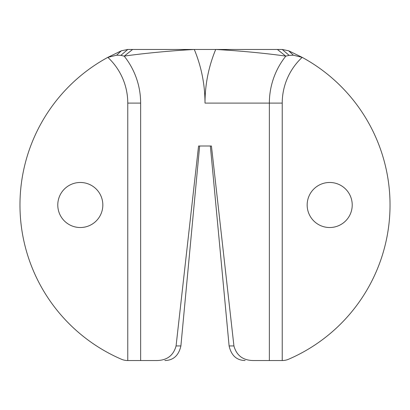 <?xml version="1.0" encoding="UTF-8"?>
<svg xmlns="http://www.w3.org/2000/svg" width="410" height="410" viewBox="0 0 410 410"><rect width="100%" height="100%" fill="white"/><g stroke="black" fill="none" stroke-linecap="round" stroke-linejoin="round"><path stroke-width="0.61" d="M121.36 359.216A16.087 16.087 0 0 0 127.771 360.534L127.771 103.1A62.402 62.402 0 0 0 107.825 57.364A167.977 167.977 0 0 0 121.36 359.216A16.087 16.087 0 0 0 127.771 360.534L140.64 360.534L140.64 103.1A75.276 75.276 0 0 0 124.209 56.155C124.158 56.037 155.836 51.563 194.289 49.466A139.636 139.636 0 0 1 205 103.079A139.636 139.636 0 0 1 215.711 49.466C254.036 51.552 285.632 56.006 285.79 56.155A75.276 75.276 0 0 0 269.36 103.1L282.229 103.1L282.229 360.534A16.087 16.087 0 0 0 288.64 359.216A167.977 167.977 0 0 0 302.175 57.364A62.402 62.402 0 0 0 282.229 103.1L205 103.1A139.636 139.636 0 0 1 215.711 49.466L194.289 49.466A139.636 139.636 0 0 1 205 103.1L269.36 103.1L269.36 360.534L282.229 360.534L282.229 103.1A62.402 62.402 0 0 1 302.175 57.364L288.64 50.784L282.264 49.466L215.711 49.466L277.401 49.466L285.79 56.155L289.106 55.35L285.79 56.155C285.632 56.006 254.036 51.552 215.711 49.466L132.599 49.466L124.209 56.155C124.158 56.037 155.836 51.563 194.289 49.466L127.735 49.466L120.894 55.35L124.209 56.155L120.894 55.35L127.735 49.466L121.36 50.784L107.825 57.364A167.977 167.977 0 0 0 121.36 359.216A16.087 16.087 0 0 0 127.771 360.534L140.64 360.534L140.64 103.1L127.771 103.1L140.64 103.1M57.779 205A22.524 22.524 0 0 0 80.304 227.524A22.524 22.524 0 0 0 102.833 205A22.524 22.524 0 0 0 80.304 182.476A22.524 22.524 0 0 0 57.779 205A22.524 22.524 0 0 1 80.304 182.476A22.524 22.524 0 0 1 102.833 205A22.524 22.524 0 0 1 80.304 227.524A22.524 22.524 0 0 1 57.779 205M352.221 205A22.524 22.524 0 0 1 329.696 227.524A22.524 22.524 0 0 1 307.167 205A22.524 22.524 0 0 1 329.696 182.476A22.524 22.524 0 0 1 352.221 205A22.524 22.524 0 0 0 329.696 182.476A22.524 22.524 0 0 0 307.167 205A22.524 22.524 0 0 0 329.696 227.524A22.524 22.524 0 0 0 352.221 205M277.401 49.466L282.264 49.466L289.106 55.35L282.264 49.466L288.64 50.784L293.365 55.201L289.106 55.35L293.365 55.201L302.175 57.364L288.64 50.784L293.365 55.201L302.175 57.364A167.977 167.977 0 0 1 288.64 359.216A16.087 16.087 0 0 1 282.229 360.534L253.154 360.534C242.951 360.349 236.539 355.49 233.931 345.943L211.437 146.006L198.563 146.006L176.069 345.943C173.461 355.485 167.054 360.349 156.845 360.534L140.64 360.534L156.845 360.534C167.054 360.349 173.461 355.485 176.069 345.943L198.563 146.006L211.437 146.006L233.931 345.943L229.108 345.943L210.361 146.006L229.108 345.943C231.286 355.49 236.626 360.349 245.129 360.534C236.626 360.349 231.286 355.49 229.108 345.943L233.931 345.943C236.539 355.49 242.951 360.349 253.154 360.534L269.36 360.534L269.36 103.1M132.599 49.466L127.735 49.466L121.36 50.784L107.825 57.364L116.635 55.201L121.36 50.784L116.635 55.201L120.894 55.35L116.635 55.201L107.825 57.364A62.402 62.402 0 0 1 127.771 103.1L127.771 360.534M199.639 146.006L180.892 345.943C178.719 355.485 173.379 360.349 164.871 360.534C173.379 360.349 178.719 355.485 180.892 345.943L176.069 345.943L180.892 345.943L199.639 146.006"/></g></svg>
